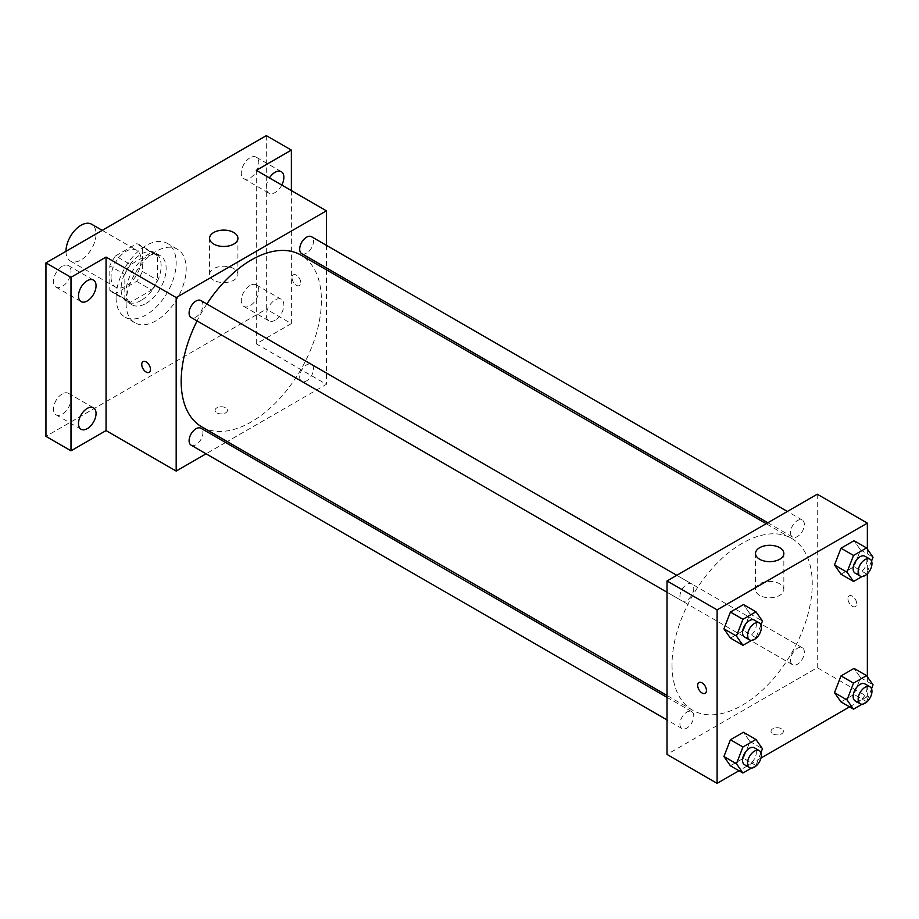 <?xml version="1.0" encoding="UTF-8"?>
<svg xmlns="http://www.w3.org/2000/svg" width="919" height="919" viewBox="0 0 919 919"><rect width="100%" height="100%" fill="white"/><g stroke="black" fill="none" stroke-linecap="round" stroke-linejoin="round"><path stroke-width="0.69" stroke-dasharray="4.59 3.45" d="M65.984 251.301L65.984 251.301A21.252 12.269 120 0 0 70.384 261.03A21.252 12.269 120 0 0 91.636 248.762A21.252 12.269 120 0 0 91.636 224.225M111.061 277.331A21.252 12.269 120 0 0 115.461 287.05A21.252 12.269 120 0 0 136.713 274.781A21.252 12.269 120 0 0 136.713 250.244A21.252 12.269 120 0 0 120.332 255.941A21.252 12.269 120 0 0 111.061 277.331M115.541 255.941L136.632 243.765A27.421 15.83 120 0 1 139.803 244.902A27.421 15.83 120 0 1 142.365 247.085L142.365 271.427A27.421 15.83 120 0 1 136.632 281.363L115.541 293.529A27.421 15.83 120 0 1 112.371 292.403A27.421 15.83 120 0 1 109.809 290.22L109.809 265.878A27.421 15.83 120 0 1 115.541 255.941L130.567 264.615L151.658 252.449L136.632 243.765M136.632 281.363L151.658 290.036L130.567 302.213L115.541 293.529M109.809 290.22L124.835 298.893L124.835 274.551L109.809 265.878M124.835 298.893A27.421 15.83 120 0 0 127.396 301.076A27.421 15.83 120 0 0 130.567 302.213M151.658 290.036A27.421 15.83 120 0 0 157.39 280.1L142.365 271.427M151.658 252.449A27.421 15.83 120 0 1 154.829 253.575A27.421 15.83 120 0 1 157.39 255.758L157.39 280.1M130.567 264.615A27.421 15.83 120 0 0 124.835 274.551M141.112 300.456A28.328 16.358 -60 0 1 126.948 301.857A28.328 16.358 -60 0 1 126.948 269.152A28.328 16.358 -60 0 1 155.277 252.794A28.328 16.358 -60 0 1 159.619 275.493A28.328 16.358 -60 0 1 141.112 300.456M146.121 303.35A28.328 16.358 120 0 0 164.627 278.388A28.328 16.358 120 0 0 160.285 255.677A28.328 16.358 120 0 0 138.459 263.271A28.328 16.358 120 0 0 126.087 291.782A28.328 16.358 120 0 0 131.957 304.752A28.328 16.358 120 0 0 146.121 303.35M157.39 255.758L142.365 247.085M116.07 297.572A42.504 24.537 120 0 0 124.869 317.021A42.504 24.537 120 0 0 167.373 292.483A42.504 24.537 120 0 0 167.373 243.409A42.504 24.537 120 0 0 134.622 254.793A42.504 24.537 120 0 0 116.07 297.572M126.087 303.35A42.504 24.537 120 0 0 134.886 322.81A42.504 24.537 120 0 0 177.39 298.273A42.504 24.537 120 0 0 177.39 249.198A42.504 24.537 120 0 0 144.639 260.582A42.504 24.537 120 0 0 126.087 303.35M250.048 157.804A12.406 7.168 120 0 0 241.938 168.74A12.406 7.168 120 0 0 243.845 178.677A12.406 7.168 120 0 0 256.252 171.52A12.406 7.168 120 0 0 256.252 157.183A12.406 7.168 120 0 0 250.048 157.804M62.228 266.234A12.406 7.168 120 0 0 54.118 277.17A12.406 7.168 120 0 0 56.025 287.119A12.406 7.168 120 0 0 68.431 279.95A12.406 7.168 120 0 0 68.431 265.625A12.406 7.168 120 0 0 62.228 266.234M62.228 393.941A12.406 7.168 120 0 0 54.118 404.865A12.406 7.168 120 0 0 56.025 414.814A12.406 7.168 120 0 0 68.431 407.645A12.406 7.168 120 0 0 68.431 393.321A12.406 7.168 120 0 0 62.228 393.941M250.048 285.499A12.406 7.168 120 0 0 241.938 296.435A12.406 7.168 120 0 0 243.845 306.383A12.406 7.168 120 0 0 256.252 299.215A12.406 7.168 120 0 0 256.252 284.879A12.406 7.168 120 0 0 250.048 285.499M266.326 135.633L266.326 309.14L45.95 436.364M291.369 190.578L291.369 323.591L266.326 309.14M291.369 323.591L256.309 343.832L326.429 384.314L227.269 441.568M225.614 442.521L206.063 453.814M216.861 412.872A6.203 3.573 0 0 0 223.616 413.653A6.203 3.573 0 0 0 227.441 410.345A6.203 3.573 0 0 0 221.249 406.761A6.203 3.573 0 0 0 215.046 410.345A6.203 3.573 0 0 0 216.861 412.872A6.203 3.573 0 0 0 223.616 413.642A6.203 3.573 0 0 0 227.441 410.333A6.203 3.573 0 0 0 221.249 406.761A6.203 3.573 0 0 0 215.046 410.333A6.203 3.573 0 0 0 216.861 412.872M281.8 185.052A12.406 7.168 -60 0 1 275.091 192.519A12.406 7.168 -60 0 1 268.888 193.139A12.406 7.168 -60 0 1 269.439 177.907M275.091 320.226A12.406 7.168 -60 0 1 268.888 320.834A12.406 7.168 -60 0 1 266.981 310.898A12.406 7.168 -60 0 1 275.091 299.962A12.406 7.168 -60 0 1 281.294 299.341A12.406 7.168 -60 0 1 283.201 309.289A12.406 7.168 -60 0 1 275.091 320.226M256.309 170.337L256.309 343.832M201.72 426.818A99.16 57.254 120 0 0 300.881 369.564A99.16 57.254 120 0 0 300.881 255.068M206.844 303.994A99.16 57.254 120 0 0 197.068 320.915M326.429 245.339L326.429 267.911M326.429 269.818L326.429 384.314M301.708 253.633A9.776 5.64 120 0 0 311.484 247.992A9.776 5.64 120 0 0 311.484 236.7M191.118 445.175A9.776 5.64 120 0 0 200.893 439.535A9.776 5.64 120 0 0 200.893 428.254M299.686 376.859A9.776 5.64 120 0 0 301.708 381.328A9.776 5.64 120 0 0 311.484 375.687A9.776 5.64 120 0 0 311.484 364.406A9.776 5.64 120 0 0 303.948 367.026A9.776 5.64 120 0 0 299.686 376.859M200.893 300.547A9.776 5.64 -60 0 1 202.915 305.028A9.776 5.64 -60 0 1 198.653 314.861A9.776 5.64 -60 0 1 191.118 317.48M291.989 277.687A6.203 3.573 -120 0 0 294.7 283.925A6.203 3.573 -120 0 0 299.479 285.591A6.203 3.573 -120 0 0 299.479 278.434A6.203 3.573 -120 0 0 293.276 274.85A6.203 3.573 -120 0 0 291.989 277.687A6.203 3.573 -120 0 0 294.7 283.925A6.203 3.573 -120 0 0 299.468 285.591A6.203 3.573 -120 0 0 299.468 278.434A6.203 3.573 -120 0 0 293.276 274.85A6.203 3.573 -120 0 0 291.989 277.687M143.031 361.592L143.019 361.604A6.203 3.573 60 0 1 143.031 361.592A6.203 3.573 60 0 1 147.798 363.258A6.203 3.573 60 0 1 150.509 369.495A6.203 3.573 60 0 1 149.223 372.333L149.223 372.333M213.736 280.203A14.164 8.179 180 0 1 209.589 274.425A14.164 8.179 180 0 1 223.754 266.246A14.164 8.179 180 0 1 237.918 274.425A14.164 8.179 180 0 1 229.176 281.984A14.164 8.179 180 0 1 213.736 280.203M672.019 664.805A99.16 57.254 120 0 0 692.558 710.203A99.16 57.254 120 0 0 791.719 652.949A99.16 57.254 120 0 0 791.719 538.442A99.16 57.254 120 0 0 715.304 565.013A99.16 57.254 120 0 0 672.019 664.805M693.753 588.413A9.776 5.64 -60 0 1 689.491 598.246A9.776 5.64 -60 0 1 681.955 600.865A9.776 5.64 -60 0 1 681.955 589.573A9.776 5.64 -60 0 1 691.731 583.933A9.776 5.64 -60 0 1 693.753 588.413M790.524 660.244A9.776 5.64 120 0 0 792.546 664.713A9.776 5.64 120 0 0 802.321 659.072A9.776 5.64 120 0 0 802.321 647.78A9.776 5.64 120 0 0 794.786 650.399A9.776 5.64 120 0 0 790.524 660.244M679.934 724.092A9.776 5.64 120 0 0 681.955 728.56A9.776 5.64 120 0 0 691.731 722.92A9.776 5.64 120 0 0 691.731 711.628A9.776 5.64 120 0 0 684.196 714.247A9.776 5.64 120 0 0 679.934 724.092M790.524 532.538A9.776 5.64 120 0 0 792.546 537.018A9.776 5.64 120 0 0 802.321 531.377A9.776 5.64 120 0 0 802.321 520.085A9.776 5.64 120 0 0 794.786 522.704A9.776 5.64 120 0 0 790.524 532.538M817.267 494.204L817.267 667.699L667.01 754.453M867.352 676.775L867.352 696.613L817.267 667.699M867.352 696.613L849.57 706.883M760.978 758.037L738.991 770.731M772.81 733.844A6.203 3.573 0 0 0 779.565 734.626A6.203 3.573 0 0 0 783.39 731.317A6.203 3.573 0 0 0 777.198 727.733A6.203 3.573 0 0 0 770.995 731.317A6.203 3.573 0 0 0 772.81 733.844A6.203 3.573 0 0 0 779.565 734.614A6.203 3.573 0 0 0 783.39 731.317A6.203 3.573 0 0 0 777.198 727.733A6.203 3.573 0 0 0 770.995 731.317A6.203 3.573 0 0 0 772.81 733.844M860.529 549.953L854.027 540.694L860.529 549.953L854.027 566.724L841.011 574.237L854.027 566.724L860.529 549.953L873.05 557.19M749.938 741.495L743.437 732.248L749.938 741.495L743.437 758.267L730.421 765.78L743.437 758.267L749.938 741.495L762.46 748.732M867.352 549.08L867.352 573.789M860.529 677.648L854.027 668.4L860.529 677.648L854.027 694.419L841.011 701.932L854.027 694.419L860.529 677.648L873.05 684.885M749.938 613.8L743.437 604.553L749.938 613.8L743.437 630.572L730.421 638.085L743.437 630.572L749.938 613.8L762.46 621.037M847.938 598.66A6.203 3.573 -120 0 0 850.649 604.897A6.203 3.573 -120 0 0 855.428 606.563A6.203 3.573 -120 0 0 855.428 599.406A6.203 3.573 -120 0 0 849.225 595.822A6.203 3.573 -120 0 0 847.938 598.66A6.203 3.573 -120 0 0 850.638 604.897A6.203 3.573 -120 0 0 855.417 606.563A6.203 3.573 -120 0 0 855.417 599.406A6.203 3.573 -120 0 0 849.225 595.822A6.203 3.573 -120 0 0 847.938 598.66M698.968 682.576L698.968 682.576A6.203 3.573 60 0 1 703.747 684.23A6.203 3.573 60 0 1 706.458 690.468A6.203 3.573 60 0 1 705.172 693.305L705.172 693.305M759.668 595.397A14.164 8.179 180 0 1 755.521 589.607A14.164 8.179 180 0 1 769.685 581.428A14.164 8.179 180 0 1 783.85 589.607A14.164 8.179 180 0 1 775.108 597.166A14.164 8.179 180 0 1 759.668 595.397M760.943 624.943L755.958 637.797L751.524 640.359M744.562 637.005A9.776 5.64 120 0 0 754.338 631.364A9.776 5.64 120 0 0 754.338 620.084M755.958 637.797L743.437 630.572M871.534 561.095L866.548 573.95L862.114 576.512M855.152 573.157A9.776 5.64 120 0 0 864.928 567.517A9.776 5.64 120 0 0 864.928 556.236M866.548 573.95L854.027 566.724M760.943 752.638L755.958 765.504L751.524 768.054M744.562 764.711A9.776 5.64 120 0 0 754.338 759.06A9.776 5.64 120 0 0 754.338 747.779M755.958 765.504L743.437 758.267M871.534 688.79L866.548 701.656L862.114 704.207M855.152 700.864A9.776 5.64 120 0 0 864.928 695.212A9.776 5.64 120 0 0 864.928 683.931M866.548 701.656L854.027 694.419M70.384 261.03L115.461 287.05M102.262 230.359L136.713 250.244M160.285 255.677L155.277 252.794M131.957 304.752L126.948 301.857M154.829 253.575L139.803 244.902M127.396 301.076L112.371 292.403M177.39 249.198L167.373 243.409M134.886 322.81L124.869 317.021M243.845 306.383L268.888 320.834M256.252 284.879L281.294 299.341M56.025 414.814L81.067 429.276M68.431 393.321L93.474 407.783M56.025 287.119L81.067 301.581M68.431 265.625L93.474 280.077M243.845 178.677L268.888 193.139M256.252 157.183L281.294 171.646M237.918 274.425L237.918 238.285M209.589 274.425L209.589 238.285M791.719 538.442L766.17 523.692M692.558 710.203L667.01 695.453M667.01 592.238L681.955 600.865M676.786 575.305L691.731 583.933M802.321 647.78L311.484 364.406M792.546 664.713L301.708 381.328M691.731 711.628L667.01 697.36M681.955 728.56L667.01 719.933M802.321 520.085L787.376 511.458M792.546 537.018L767.824 522.739M783.85 589.607L783.85 553.479M755.521 589.607L755.521 553.479"/><path stroke-width="1.38" d="M102.262 230.359L91.636 224.225A21.252 12.269 120 0 0 75.255 229.911A21.252 12.269 120 0 0 65.984 251.301M206.063 453.814L176.172 471.068L106.053 430.586L70.993 450.827L45.95 436.364L45.95 262.868L266.326 135.633L291.369 150.096L291.369 190.578M227.269 441.568L225.614 442.521M87.271 428.656A12.406 7.168 -60 0 1 81.067 429.276A12.406 7.168 -60 0 1 79.16 419.328A12.406 7.168 -60 0 1 87.271 408.392A12.406 7.168 -60 0 1 93.474 407.783A12.406 7.168 -60 0 1 95.381 417.72A12.406 7.168 -60 0 1 87.271 428.656M87.271 300.961A12.406 7.168 -60 0 1 81.067 301.581A12.406 7.168 -60 0 1 79.16 291.633A12.406 7.168 -60 0 1 87.271 280.697A12.406 7.168 -60 0 1 93.474 280.077A12.406 7.168 -60 0 1 95.381 290.025A12.406 7.168 -60 0 1 87.271 300.961M106.053 430.586L106.053 257.079L70.993 277.32L45.95 262.868M70.993 450.827L70.993 277.32M176.172 471.068L176.172 297.561L106.053 257.079M176.172 297.561L326.429 210.819L256.309 170.337L291.369 150.096M213.736 244.075A14.164 8.179 180 0 1 209.589 238.285A14.164 8.179 180 0 1 223.754 230.106A14.164 8.179 180 0 1 237.918 238.285A14.164 8.179 180 0 1 229.176 245.844A14.164 8.179 180 0 1 213.736 244.075M269.439 177.907A12.406 7.168 -60 0 1 275.091 172.255A12.406 7.168 -60 0 1 281.294 171.646A12.406 7.168 -60 0 1 281.8 185.052M197.068 320.915A99.16 57.254 120 0 0 181.181 381.431A99.16 57.254 120 0 0 201.72 426.818L667.01 695.453M766.17 523.692L300.881 255.068A99.16 57.254 120 0 0 206.844 303.994M326.429 210.819L326.429 245.339M326.429 267.911L326.429 269.818M787.376 511.458L311.484 236.7A9.776 5.64 120 0 0 303.948 239.319A9.776 5.64 120 0 0 299.686 249.164A9.776 5.64 120 0 0 301.708 253.633L767.824 522.739M667.01 697.36L200.893 428.254A9.776 5.64 120 0 0 193.358 430.873A9.776 5.64 120 0 0 189.096 440.706A9.776 5.64 120 0 0 191.118 445.175L667.01 719.933M667.01 592.238L191.118 317.48A9.776 5.64 -60 0 1 191.118 306.199A9.776 5.64 -60 0 1 200.893 300.547L676.786 575.305M150.498 369.495A6.203 3.573 60 0 1 149.223 372.333A6.203 3.573 60 0 1 143.019 368.76A6.203 3.573 60 0 1 143.019 361.604A6.203 3.573 60 0 1 147.798 363.258A6.203 3.573 60 0 1 150.498 369.495M149.223 372.333A6.203 3.573 60 0 1 143.031 368.749A6.203 3.573 60 0 1 143.019 361.604M738.991 770.731L717.096 783.367L667.01 754.453L667.01 580.946L817.267 494.204L867.352 523.118L867.352 549.08M849.57 706.883L760.978 758.037M841.011 574.237L834.498 564.978L841.011 548.206L854.027 540.694L841.011 548.206L834.498 564.978L841.011 574.237L853.533 581.463L847.019 572.215L853.533 555.444L866.548 547.931L873.05 557.19L871.534 561.095M730.421 765.78L723.919 756.521L730.421 739.761L743.437 732.248L730.421 739.761L723.919 756.521L730.421 765.78L742.943 773.017L736.441 763.758L742.943 746.986L755.958 739.473L762.46 748.732L760.943 752.638M867.352 573.789L867.352 676.775M717.096 783.367L717.096 609.86L867.352 523.118M841.011 701.932L834.498 692.673L841.011 675.913L854.027 668.4L841.011 675.913L834.498 692.673L841.011 701.932L853.533 709.158L847.019 699.91L853.533 683.139L866.548 675.626L873.05 684.885L871.534 688.79M730.421 638.085L723.919 628.826L730.421 612.054L743.437 604.553L730.421 612.054L723.919 628.826L730.421 638.085L742.943 645.31L736.441 636.063L742.943 619.291L755.958 611.778L762.46 621.037L760.943 624.943M717.096 609.86L667.01 580.946M759.668 559.257A14.164 8.179 180 0 1 755.521 553.479A14.164 8.179 180 0 1 769.685 545.3A14.164 8.179 180 0 1 783.85 553.479A14.164 8.179 180 0 1 775.108 561.038A14.164 8.179 180 0 1 759.668 559.257M706.447 690.468A6.203 3.573 60 0 1 705.172 693.305A6.203 3.573 60 0 1 698.968 689.732A6.203 3.573 60 0 1 698.968 682.576A6.203 3.573 60 0 1 703.747 684.23A6.203 3.573 60 0 1 706.447 690.468M705.172 693.305A6.203 3.573 60 0 1 698.968 689.732A6.203 3.573 60 0 1 698.968 682.576M751.524 640.359L742.943 645.31M759.347 622.967L754.338 620.084A9.776 5.64 120 0 0 746.802 622.703A9.776 5.64 120 0 0 742.541 632.536A9.776 5.64 120 0 0 744.562 637.005L749.571 639.9A9.776 5.64 120 0 0 759.347 634.259A9.776 5.64 120 0 0 759.347 622.967A9.776 5.64 120 0 0 751.811 625.586A9.776 5.64 120 0 0 747.549 635.431A9.776 5.64 120 0 0 749.571 639.9M736.441 636.063L723.919 628.826M742.943 619.291L730.421 612.054M755.958 611.778L743.437 604.553M862.114 576.512L853.533 581.463M869.937 559.12L864.928 556.236A9.776 5.64 120 0 0 857.393 558.855A9.776 5.64 120 0 0 853.131 568.689A9.776 5.64 120 0 0 855.152 573.157L860.161 576.052A9.776 5.64 120 0 0 869.937 570.412A9.776 5.64 120 0 0 869.937 559.12A9.776 5.64 120 0 0 862.401 561.739A9.776 5.64 120 0 0 858.139 571.584A9.776 5.64 120 0 0 860.161 576.052M847.019 572.215L834.498 564.978M853.533 555.444L841.011 548.206M866.548 547.931L854.027 540.694M751.524 768.054L742.943 773.017M759.347 750.674L754.338 747.779A9.776 5.64 120 0 0 746.802 750.398A9.776 5.64 120 0 0 742.541 760.231A9.776 5.64 120 0 0 744.562 764.711L749.571 767.595A9.776 5.64 120 0 0 759.347 761.954A9.776 5.64 120 0 0 759.347 750.674A9.776 5.64 120 0 0 751.811 753.293A9.776 5.64 120 0 0 747.549 763.126A9.776 5.64 120 0 0 749.571 767.595M736.441 763.758L723.919 756.521M742.943 746.986L730.421 739.761M755.958 739.473L743.437 732.248M862.114 704.207L853.533 709.158M869.937 686.826L864.928 683.931A9.776 5.64 120 0 0 857.393 686.55A9.776 5.64 120 0 0 853.131 696.384A9.776 5.64 120 0 0 855.152 700.864L860.161 703.747A9.776 5.64 120 0 0 869.937 698.107A9.776 5.64 120 0 0 869.937 686.826A9.776 5.64 120 0 0 862.401 689.445A9.776 5.64 120 0 0 858.139 699.279A9.776 5.64 120 0 0 860.161 703.747M847.019 699.91L834.498 692.673M853.533 683.139L841.011 675.913M866.548 675.626L854.027 668.4"/></g></svg>
